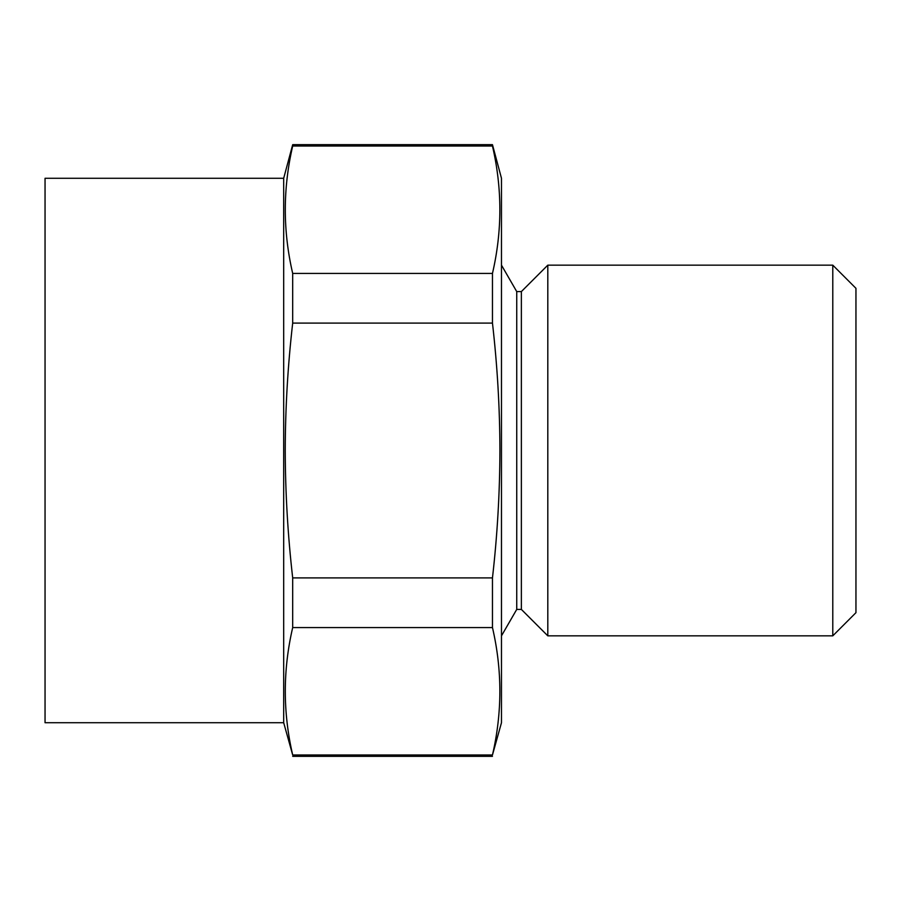 <?xml version="1.0" encoding="UTF-8"?>
<svg xmlns="http://www.w3.org/2000/svg" width="901" height="901" viewBox="0 0 901 901"><rect width="100%" height="100%" fill="white"/><g stroke="black" fill="none" stroke-linecap="round" stroke-linejoin="round"><path stroke-width="1.35" d="M516.735 291.586L521.364 291.586L521.364 609.414L516.735 609.414L516.735 291.586L501.474 265.153M516.735 609.414L501.474 635.847M521.364 609.414L547.808 635.847L547.808 265.153L521.364 291.586M292.69 323.099L492.464 323.099C497.341 365.603 499.83 408.074 499.92 450.5C499.796 493.072 497.318 535.543 492.464 577.901L492.464 627.569C502.319 670.04 502.319 712.511 492.464 754.982L501.474 722.726L501.474 178.274L492.464 144.678L292.69 144.678L292.69 146.018C282.835 188.489 282.835 230.96 292.69 273.431L292.69 323.099C287.813 365.603 285.335 408.074 285.234 450.5C285.358 493.072 287.836 535.543 292.69 577.901L292.69 627.569C282.835 670.04 282.835 712.511 292.69 754.982L283.691 722.726L283.691 178.274L45.05 178.274L45.05 722.726L283.691 722.726M832.783 265.153L855.95 288.32L855.95 612.68L832.783 635.847L832.783 265.153L547.808 265.153M492.464 627.569L292.69 627.569M492.464 577.901L292.69 577.901M492.464 754.982L292.69 754.982M492.464 323.099L492.464 273.431C502.319 230.96 502.319 188.489 492.464 146.018L292.69 146.018M492.464 146.018L492.464 144.678M492.464 273.431L292.69 273.431M832.783 635.847L547.808 635.847M492.464 756.322L292.69 756.322M283.691 178.274L292.69 144.678"/></g></svg>
